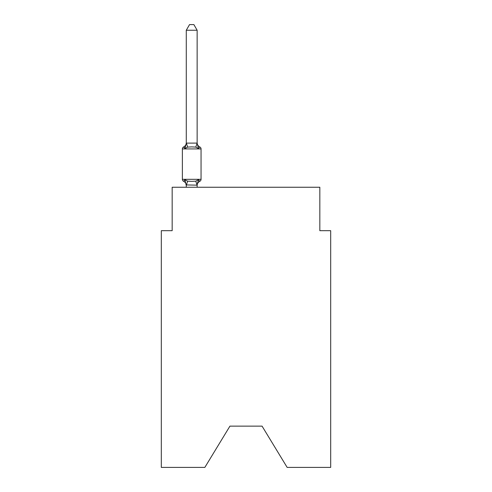 <?xml version="1.0" encoding="UTF-8"?>
<svg xmlns="http://www.w3.org/2000/svg" width="492" height="492" viewBox="0 0 492 492"><rect width="100%" height="100%" fill="white"/><g stroke="black" fill="none" stroke-linecap="round" stroke-linejoin="round"><path stroke-width="0.74" d="M262.07 426.14L287.156 467.4L330.692 467.4L330.692 230.693L319.837 230.693L319.837 187.255L172.163 187.255L172.163 230.693L161.308 230.693L161.308 467.4L204.844 467.4L229.93 426.14L262.07 426.14L229.93 426.14M197.138 185.576A4.779 4.779 0 0 1 199.826 181.284L198.497 179.752L199.826 181.284L198.497 179.752L199.826 181.284L198.497 179.752L199.826 181.284L198.497 179.752L199.826 181.284L198.497 179.752L199.826 181.284L198.497 179.752L199.826 181.284L198.497 179.752L199.826 181.284L198.497 179.752L199.826 181.284L198.497 179.752L197.052 185.164L186.277 184.937L186.277 185.576A4.779 4.779 0 0 0 183.59 181.284A2.171 2.171 0 0 1 182.372 179.328A2.171 2.171 0 0 0 183.59 181.284A2.171 2.171 0 0 1 182.372 179.328A2.171 2.171 0 0 0 183.59 181.284L184.924 179.752L183.59 181.284A2.171 2.171 0 0 1 182.372 179.328A2.171 2.171 0 0 0 183.59 181.284A2.171 2.171 0 0 1 182.372 179.328A2.171 2.171 0 0 0 183.59 181.284A2.171 2.171 0 0 1 182.372 179.328A2.171 2.171 0 0 0 183.59 181.284A2.171 2.171 0 0 1 182.372 179.328A2.171 2.171 0 0 0 183.59 181.284A2.171 2.171 0 0 1 182.372 179.328A2.171 2.171 0 0 0 183.59 181.284A2.171 2.171 0 0 1 182.372 179.328A2.171 2.171 0 0 0 183.59 181.284A2.171 2.171 0 0 1 182.372 179.328A2.171 2.171 0 0 0 183.59 181.284A2.171 2.171 0 0 1 182.372 179.328A2.171 2.171 0 0 0 183.59 181.284A2.171 2.171 0 0 1 182.372 179.328A2.171 2.171 0 0 0 183.59 181.284A2.171 2.171 0 0 1 182.372 179.328A2.171 2.171 0 0 0 183.59 181.284A2.171 2.171 0 0 1 182.372 179.328A2.171 2.171 0 0 0 183.59 181.284A2.171 2.171 0 0 1 182.372 179.328A2.171 2.171 0 0 0 183.59 181.284A2.171 2.171 0 0 1 182.372 179.328A2.171 2.171 0 0 0 183.59 181.284A2.171 2.171 0 0 1 182.372 179.328A2.171 2.171 0 0 0 183.59 181.284A2.171 2.171 0 0 1 182.372 179.328A2.171 2.171 0 0 0 183.59 181.284L184.924 179.752L183.59 181.284L184.924 179.752L183.59 181.284L184.924 179.752L183.59 181.284L184.924 179.752L183.59 181.284L184.924 179.752L183.59 181.284L184.924 179.752L183.59 181.284L184.924 179.752L183.59 181.284L184.924 179.752L183.59 181.284L184.924 179.752L187.637 181.154L191.708 181.37L195.779 181.154L198.497 179.752L199.826 181.284A2.171 2.171 0 0 0 201.05 179.328L201.05 148.928L201.05 179.328L201.05 148.928L201.05 179.328L201.05 148.928L201.05 179.328L201.05 148.928L201.05 179.328L201.05 148.928L201.05 179.328L201.05 148.928L201.05 179.328L201.05 148.928L201.05 179.328L201.05 148.928L201.05 179.328L201.05 148.928L201.05 179.328L201.05 148.928L201.05 179.328L201.05 148.928L201.05 179.328L182.372 179.328L182.372 148.928A2.171 2.171 0 0 1 183.59 146.973A2.171 2.171 0 0 0 182.372 148.928A2.171 2.171 0 0 1 183.59 146.973L184.211 147.274L183.59 146.973A2.171 2.171 0 0 0 182.372 148.928A2.171 2.171 0 0 1 183.59 146.973A2.171 2.171 0 0 0 182.372 148.928A2.171 2.171 0 0 1 183.59 146.973L184.211 147.274L183.59 146.973A2.171 2.171 0 0 0 182.372 148.928A2.171 2.171 0 0 1 183.59 146.973A2.171 2.171 0 0 0 182.372 148.928A2.171 2.171 0 0 1 183.59 146.973L184.211 147.274L183.59 146.973A2.171 2.171 0 0 0 182.372 148.928A2.171 2.171 0 0 1 183.59 146.973A2.171 2.171 0 0 0 182.372 148.928A2.171 2.171 0 0 1 183.59 146.973L184.211 147.274L183.59 146.973A2.171 2.171 0 0 0 182.372 148.928A2.171 2.171 0 0 1 183.59 146.973A2.171 2.171 0 0 0 182.372 148.928A2.171 2.171 0 0 1 183.59 146.973L184.211 147.274L183.59 146.973A2.171 2.171 0 0 0 182.372 148.928A2.171 2.171 0 0 1 183.59 146.973A2.171 2.171 0 0 0 182.372 148.928A2.171 2.171 0 0 1 183.59 146.973L184.211 147.274L183.59 146.973A2.171 2.171 0 0 0 182.372 148.928A2.171 2.171 0 0 1 183.59 146.973A2.171 2.171 0 0 0 182.372 148.928A2.171 2.171 0 0 1 183.59 146.973L184.211 147.274L183.59 146.973A2.171 2.171 0 0 0 182.372 148.928A2.171 2.171 0 0 1 183.59 146.973A2.171 2.171 0 0 0 182.372 148.928A2.171 2.171 0 0 1 183.59 146.973L184.211 147.274L183.59 146.973A2.171 2.171 0 0 0 182.372 148.928A2.171 2.171 0 0 1 183.59 146.973A2.171 2.171 0 0 0 182.372 148.928L201.05 148.928A2.171 2.171 0 0 0 199.826 146.973L198.497 148.504L199.826 146.973L198.497 148.504L199.826 146.973L198.497 148.504L199.826 146.973L198.497 148.504L199.826 146.973L198.497 148.504L199.826 146.973L198.497 148.504L199.826 146.973L198.497 148.504L199.826 146.973L198.497 148.504L199.826 146.973L198.497 148.504L199.826 146.973L198.497 148.504L199.826 146.973L198.497 148.504L199.826 146.973L198.497 148.504L199.826 146.973L198.497 148.504L199.826 146.973L198.497 148.504L199.826 146.973L198.497 148.504L199.826 146.973L198.497 148.504L199.826 146.973L198.497 148.504L195.779 147.108L191.708 146.887L187.637 147.108L184.924 148.504L183.59 146.973A4.779 4.779 0 0 0 186.277 142.68M197.138 30.246L186.277 30.246L189.537 24.6L193.879 24.6L197.138 30.246L197.138 143.32L198.497 148.504M197.138 184.937L197.649 182.384M197.138 143.123L195.779 147.108M186.277 30.246L186.277 143.32L184.924 148.504L183.59 146.973M186.277 143.123L197.052 143.098M197.138 187.255L197.138 185.133M186.277 187.255L186.277 185.133M184.924 179.752L186.277 185.576M197.138 142.68A4.779 4.779 0 0 0 199.826 146.973M187.637 181.154L186.37 185.164M195.779 181.154L197.052 185.164M186.37 143.098L187.637 147.108"/></g></svg>
